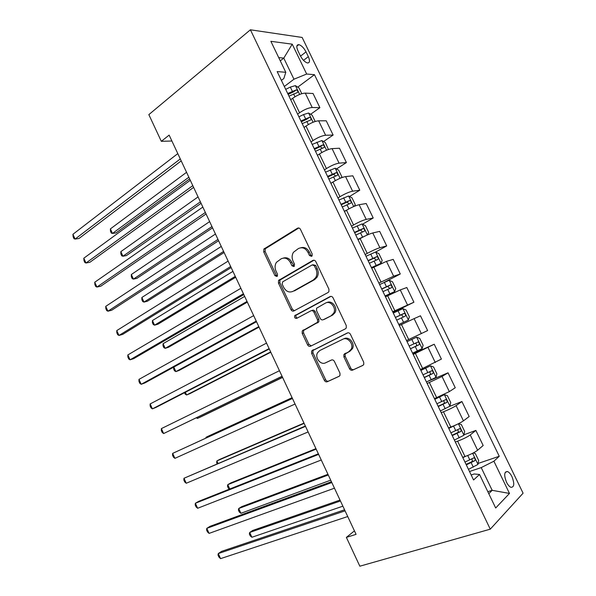 <?xml version="1.0" encoding="UTF-8"?>
<svg xmlns="http://www.w3.org/2000/svg" width="596" height="596" viewBox="0 0 596 596"><rect width="100%" height="100%" fill="white"/><g stroke="black" fill="none" stroke-linecap="round" stroke-linejoin="round"><path stroke-width="0.89" d="M311.596 256.355L312.103 255.848L312.17 253.948L300.466 229.378C299.684 228.045 298.685 227.665 297.471 228.231L263.872 249.061L263.715 251.855L274.935 275.643L276.939 276.477L277.386 276.045L277.46 274.167L276 271.076C274.659 267.932 274.793 265.019 276.402 262.359L281.118 258.828C284.881 257.152 287.987 258.411 290.446 262.613L291.928 265.741L293.984 266.576L294.536 264.222L293.046 261.085C291.697 257.941 291.824 255.013 293.433 252.302L298.38 248.562C302.261 246.819 305.45 248.078 307.968 252.339L309.48 255.52L311.596 256.355M511.957 476.666C510.563 473.887 509.066 472.174 507.472 471.525C504.171 471.63 503.843 475.191 506.503 482.194C507.904 484.973 509.394 486.686 510.973 487.334C514.311 487.2 514.639 483.639 511.957 476.666M349.502 368.7C350.292 370.064 351.327 370.533 352.601 370.123L362.778 365.452L363.776 364.424L363.694 362.152L350.441 334.326C349.643 332.963 348.6 332.508 347.319 332.97L311.619 351.014L311.634 353.406L324.328 380.322C325.096 381.656 326.094 382.125 327.316 381.731L339.087 376.329L340.003 375.398L339.944 373.111L334.408 361.429C333.626 360.081 332.613 359.619 331.376 360.036L325.558 362.815C320.745 365.445 314.599 357.734 317.512 352.78L319.754 350.545L342.76 339.258C347.61 336.509 354.017 343.989 351.223 349.189L348.705 351.774L343.855 354.583L343.907 356.915L349.502 368.7L350.753 368.097C351.543 369.453 352.579 369.922 353.853 369.513L363.098 365.266M250.402 29.8L148.844 114.626L161.322 141.326L169.137 135.106L356.073 534.351L346.373 537.383L359.842 566.2L490.27 529.166L250.402 29.8L302.135 37.444L523.079 493.19L490.27 529.166M328.068 292.509L328.895 291.682L328.918 289.12L315.843 261.659C315.053 260.325 314.04 259.916 312.811 260.452L278.555 280.44L278.459 283.1L290.997 309.674C291.749 310.985 292.718 311.403 293.895 310.941L328.068 292.509M333.082 297.873L346.246 325.513L346.283 327.927L345.367 328.858L310.553 346.224C309.354 346.649 308.37 346.202 307.611 344.883L302.202 333.425L302.217 330.959L317.541 322.287L317.549 319.806L313.898 312.11C313.123 310.777 312.125 310.352 310.911 310.821L296.711 318.361C294.983 318.51 294.312 317.616 294.7 315.701L330.005 296.592C331.264 296.093 332.292 296.525 333.082 297.873M297.97 50.898L300.31 55.733C302.485 59.779 304.876 62.185 307.484 62.953C309.831 62.923 310.114 60.822 308.333 56.657L306.024 51.882C303.841 47.822 301.434 45.408 298.805 44.64C296.488 44.67 296.212 46.756 297.97 50.898M281.387 80.378L283.86 78.493L285.789 72.295L277.155 71.58L473.574 479.974L479.534 474.476L474.192 473.976L471.175 474.975M285.789 72.295L270.867 41.318L292.226 44.171L306.672 74.031L293.947 79.216L284.329 86.487M297.739 87.15L314.464 74.686L306.672 74.031M314.464 74.686L499.254 456.275L493.898 461.215L509.483 493.436L495.678 507.993L479.534 474.476M354.441 530.872L346.373 537.383M161.322 141.326L171.901 141.006M280.284 60.852L283.778 58.125L278.704 57.574M293.947 79.216L283.778 58.125L292.226 44.171M487.826 491.693L492.169 490.322L481.21 467.599L469.506 471.518M463.986 434.767L475.876 430.416L483.162 445.495L477.62 450.233C474.803 452.364 470.602 454.465 464.999 456.529L462.69 457.333M475.876 430.416L470.237 434.931C467.383 436.98 463.181 439.058 457.616 441.182L455.322 442.016M449.734 406.338L461.922 401.54L469.171 416.537L463.435 420.85C460.552 422.81 456.35 424.881 450.814 427.056L448.535 427.913M461.922 401.54L456.096 405.63C453.176 407.508 448.967 409.564 443.469 411.784L441.204 412.67M427.786 381.343L448.043 372.82L455.247 387.735L449.332 391.617L434.462 398.642M448.043 372.82L442.023 376.478L427.168 383.481M412.901 353.823L434.231 344.242L441.398 359.083L420.456 369.52M434.231 344.242L413.199 354.441M421.335 333.611L414.108 318.629L420.485 315.805L427.623 330.571L406.524 340.554M414.108 318.629L399.305 325.55M393.032 312.498L413.915 302.217L392.66 311.738M413.915 302.217L406.815 287.525L400.259 289.924L385.485 296.808M383.794 282.601L400.281 273.996L393.636 276.201L378.877 283.07M400.281 273.996L393.218 259.379L386.476 261.376L371.733 268.222M375.607 252.056L386.715 245.925L379.89 247.72C376.605 248.733 372.388 250.618 367.248 253.389L365.162 254.552M386.715 245.925L379.682 231.382L372.768 232.969C369.453 233.9 365.236 235.77 360.126 238.594L358.054 239.778M362.539 224.215L373.215 217.994L366.212 219.388C362.867 220.244 358.65 222.107 353.57 224.968L351.513 226.182M373.215 217.994L366.22 203.527L359.135 204.711C355.752 205.486 351.536 207.334 346.492 210.246L344.443 211.483M349.509 196.516L359.783 190.206L352.608 191.197C349.196 191.905 344.987 193.737 339.966 196.695L337.939 197.954M359.783 190.206L352.825 175.813L345.568 176.595C342.119 177.221 337.902 179.038 332.918 182.048L330.907 183.33M336.502 168.959L346.418 162.559L339.079 163.155C335.6 163.706 331.383 165.509 326.429 168.564L324.433 169.875M346.418 162.559L339.496 148.233L332.069 148.627C328.56 149.104 324.343 150.892 319.419 153.999L317.437 155.325M323.539 141.55L333.127 135.046L325.61 135.255C322.071 135.657 317.862 137.438 312.967 140.581L310.993 141.937M333.127 135.046L326.236 120.794L318.637 120.802C315.068 121.13 310.851 122.888 305.986 126.084L304.035 127.462M310.613 114.283L319.896 107.675L312.215 107.496C308.616 107.749 304.4 109.5 299.565 112.741L297.627 114.141M319.896 107.675L313.042 93.498L305.279 93.118C301.643 93.296 297.426 95.032 292.629 98.318L290.699 99.741M488.787 493.697L492.169 490.322L509.483 493.436M344.51 353.8L344.92 354.672M478.134 463.435L499.254 456.275M481.21 467.599L493.898 461.215M311.879 256.138L310.829 255.185L309.324 252.019C307.208 248.241 304.362 246.826 300.794 247.757M283.405 258.061C286.907 257.1 289.716 258.5 291.824 262.27L294.297 266.323M298.82 227.992L265.295 248.755L265.131 251.542L276.328 275.27L277.282 276.186M313.973 260.214L279.941 280.06L279.844 282.72L292.353 309.227L294.357 310.695M314.353 265.756L312.23 264.907L282.69 281.819L282.161 284.128L283.703 287.391C286.117 291.571 289.209 292.882 292.986 291.332L313.31 279.986L315.768 277.55C317.184 274.912 317.243 272.104 315.947 269.124L314.353 265.756L315.694 265.406L312.893 264.736M292.532 291.556L292.986 291.332M315.694 265.406L317.288 268.759C318.584 271.731 318.525 274.532 317.102 277.162L314.651 279.599L294.35 290.923M311.447 310.635L312.244 310.36C313.459 309.89 314.45 310.315 315.224 311.648L318.867 319.329L318.86 321.795L303.55 330.46L303.543 332.918L308.937 344.346L311.291 345.859M330.929 296.368L296.056 315.232C295.594 316.625 296.026 317.556 297.344 318.026M331.361 315.53L333.656 313.205C336.777 307.961 330.363 300.108 325.453 303.103L316.588 308.177L316.573 310.695L320.231 318.413C321.006 319.754 322.011 320.186 323.248 319.724L332.657 315.053L334.959 312.729C338.044 307.551 331.778 299.751 326.861 302.604M324.135 319.396L323.248 319.724M332.657 315.053L324.559 319.24M344.034 338.722C348.876 335.98 355.276 343.438 352.482 348.623L349.964 351.208L345.121 354.009L345.173 356.341L350.753 368.097M326.668 362.316L325.558 362.815M331.681 359.924L326.846 362.234M347.893 332.791L312.937 350.47L312.952 352.854L325.617 379.697C326.385 381.03 327.383 381.5 328.597 381.105L339.385 376.15M301.777 93.691L299.013 87.962L295.355 85.63L290.327 87.091L285.7 89.348M186.555 172.311L110.394 228.886L112.48 233.438L116.026 232.902L189.632 178.889M288.971 96.142L297.419 92.529C298.298 91.538 297.903 90.659 296.219 89.884L287.704 93.512M288.136 94.406L293.634 91.814L296.219 89.884M110.394 228.886L110.484 231.285L111.318 233.096L112.48 233.438L188.85 177.221M180.29 158.938L75.096 239.07L72.921 234.295L177.802 153.612M181.214 160.905L79 238.482L75.096 239.07L74.001 238.691L73.137 236.791L72.921 234.295M315.18 121.48L312.17 115.237L308.557 113.016L303.55 114.559L298.909 116.816M198.073 196.904L120.839 251.661L122.94 256.228L126.441 255.58L201.075 203.318M302.202 123.648L310.65 119.99C311.514 118.991 311.134 118.105 309.488 117.33L300.928 121.003M301.308 121.793L306.88 119.185M120.839 251.661L120.899 253.985L121.733 255.811L122.94 256.228L200.383 201.843M328.411 149.492L325.386 142.638L321.818 140.537L312.192 144.418M209.643 221.615L131.336 274.525L133.437 279.114L136.901 278.362L212.563 227.858M315.493 151.287L323.948 147.584C324.798 146.579 324.425 145.692 322.823 144.91L314.211 148.627M314.546 149.32L320.194 146.691L321.9 147.875M131.336 274.525L131.358 276.79L132.2 278.615L133.437 279.114L211.96 226.569M341.329 177.802L341.866 176.818L338.67 170.188L335.153 168.199L325.535 172.169M221.265 246.439L141.87 297.486L143.986 302.09L147.398 301.226L224.103 252.51M328.858 179.068L337.321 175.328C338.148 174.315 337.79 173.414 336.226 172.631L327.569 176.394M327.852 176.99L333.574 174.337L335.243 175.596M141.87 297.486L141.863 299.684L142.705 301.516L143.986 302.09L223.597 251.415M192.791 185.639L85.995 263.007L83.805 258.21L190.288 180.283M193.611 187.382L89.854 262.3L85.995 263.007L84.863 262.545L83.991 260.631L83.805 258.21M205.359 212.467L96.939 287.048L94.742 282.236L202.841 207.088M206.067 213.986L100.754 286.222L96.939 287.048L95.762 286.505L94.891 284.583L94.742 282.236M217.98 239.428L107.928 311.201L105.73 306.366L215.454 234.027M218.583 240.724L111.698 310.248L107.928 311.201L106.721 310.568L105.842 308.639L105.73 306.366M354.382 206.268L355.231 204.54L352.02 197.872L348.556 196.002L338.945 200.055M346.738 210.097L344.332 211.252M232.939 271.374L152.449 320.544L154.573 325.17L157.947 324.194L235.696 277.267M342.283 206.991L350.753 203.214C351.573 202.186 351.215 201.277 349.696 200.487L340.994 204.309M341.225 204.793L347.014 202.133L348.653 203.46M152.449 320.544L152.412 322.674L153.261 324.515L154.573 325.17L235.278 276.373M230.667 266.524L118.976 335.459L116.764 330.594L228.126 261.093M231.166 267.589L122.694 334.378L118.976 335.459L117.717 334.736L116.838 332.799L116.764 330.594M367.568 234.869L368.671 232.395L365.437 225.698L362.025 223.947L352.43 228.089M365.497 235.815L357.846 239.339M359.075 239.197L358.017 239.696M244.665 296.421L163.073 343.698L165.204 348.34L168.534 347.252L247.347 302.142M355.782 235.062L364.26 231.233C365.057 230.198 364.715 229.281 363.24 228.492L354.486 232.358M354.672 232.745L360.528 230.063L362.13 231.471M163.073 343.698L163.006 345.762L163.855 347.61L165.204 348.34L247.02 301.442M371.546 267.827L381 263.313L382.17 260.4L378.922 253.665L375.562 252.034L365.981 256.265M381 263.313L371.42 267.574M173.801 367.076L175.887 371.613L179.172 370.407L259.044 327.13M369.356 263.276L377.834 259.402C378.616 258.351 378.281 257.435 376.843 256.645L368.045 260.556M368.179 260.839L374.102 258.142L375.674 259.647M173.734 367.106L173.637 368.939L174.494 370.801L175.887 371.613L258.806 326.623M385.143 296.1L394.634 291.6L395.744 288.538L392.481 281.774L389.173 280.269L379.6 284.583M394.634 291.6L385.068 295.951M185.356 392.257L186.608 394.977L189.848 393.665L270.793 352.229M382.99 291.63L391.475 287.719C392.243 286.654 391.915 285.722 390.514 284.933L381.678 288.904M381.76 289.075L387.743 286.363L389.292 287.98M184.529 392.682L185.177 394.083L186.608 394.977L270.651 351.923M398.813 324.522L408.342 320.037L409.385 316.834L406.107 310.032L402.851 308.646L393.293 313.049M408.342 320.037L398.791 324.477M196.971 417.558L197.373 418.444L200.569 417.014L282.601 377.439M396.698 320.134L405.191 316.178C405.936 315.098 405.623 314.166 404.252 313.369L395.379 317.392M395.416 317.459L401.458 314.733L402.963 316.513M196.427 417.818L197.373 418.444L282.556 377.342M412.581 353.152L422.117 348.623L423.1 345.263L419.8 338.431L416.604 337.172L407.053 341.664M416.604 337.172L407.046 341.642M292.085 397.688L209.181 435.765L206.022 437.285L206.29 437.874M410.48 348.779L418.981 344.786C419.703 343.691 419.398 342.752 418.064 341.955L409.154 346.023M418.064 341.955L415.241 343.251C416.79 343.974 417.044 344.942 415.993 346.142L410.458 348.735M292.115 397.755L206.022 437.285L205.933 438.038M243.421 293.754L130.062 359.82L127.842 354.94L240.866 288.3M243.809 294.588L133.735 358.621L130.062 359.82L128.766 359.008L127.879 357.064L127.842 354.94M256.228 321.117L141.207 384.286L138.972 379.384L253.665 315.634M256.511 321.713L144.828 382.967L141.207 384.286L139.866 383.392L138.972 381.44L138.972 379.384M269.109 348.623L152.39 408.863L150.147 403.939L266.531 343.11M269.273 348.98L155.966 407.418L152.39 408.863L151.011 407.88L150.118 405.913L150.147 403.939M282.05 376.262L163.632 433.553L161.382 428.606L279.457 370.719M282.102 376.374L163.632 433.553L162.209 432.473L161.307 430.506L161.382 428.606M292.413 398.389L172.654 453.377L292.45 398.471M174.919 458.346L173.451 457.177L172.549 455.202L172.654 453.377L174.919 458.346L295.057 404.036M426.445 381.969L435.967 377.35L436.883 373.848L433.568 366.972L430.424 365.84L420.888 370.429M430.424 365.84L420.828 370.295M303.982 423.108L219.991 459.293L216.877 460.932L217.994 463.383M424.33 377.581L432.838 373.536C433.538 372.433 433.24 371.479 431.944 370.69L422.996 374.81M429.195 371.919C430.625 372.731 430.833 373.699 429.813 374.824L424.255 377.424M304.109 423.383L216.877 460.932L216.631 462.645L217.138 463.748M305.353 426.036L183.985 478.268L305.502 426.356M186.257 483.252L184.745 481.993L183.836 480.003L183.985 478.268L186.257 483.252L308.125 431.951M440.377 410.942L449.891 406.234L450.732 402.576L447.402 395.67L444.311 394.664L434.797 399.335M444.311 394.664L434.678 399.097M315.94 448.646L230.838 482.916L227.769 484.682L229.758 489.003M438.254 406.532L446.762 402.442C447.447 401.324 447.164 400.363 445.897 399.566L436.913 403.745M443.29 400.773C444.534 401.704 444.676 402.665 443.7 403.663L438.127 406.263M316.163 449.123L227.769 484.682L227.493 486.321L228.365 488.213L229.512 489.1M318.361 453.817L198.751 501.318L195.361 503.262L318.629 454.383M197.649 508.269L196.091 506.92L195.183 504.924L195.361 503.262L197.649 508.269L321.259 460.008M457.236 424.307L448.773 428.397M450.487 427.176L448.602 428.047M458.488 423.696L461.311 424.508L464.664 431.452L463.882 435.266L454.383 440.064M327.956 474.297L241.73 506.645L238.713 508.522L240.903 513.305L330.705 480.175M452.252 435.631L460.768 431.497C461.431 430.357 461.148 429.396 459.918 428.598L450.904 432.83M457.4 429.798C458.51 430.789 458.592 431.742 457.653 432.644L452.066 435.251M328.277 474.99L238.713 508.522L238.4 510.094L239.272 512.001L240.903 513.305M331.436 481.732L210.135 526.29L206.79 528.361L331.816 482.551M209.084 533.398L207.482 531.952L206.566 529.948L206.79 528.361L209.084 533.398L334.46 488.198M465.841 456.231L462.824 457.616M473.209 452.975L475.295 453.496L478.663 460.477L477.947 464.448L468.463 469.343M340.018 500.066L252.674 530.47L249.702 532.474L251.907 537.272L342.879 506.183M466.318 464.88L474.841 460.701C475.489 459.553 475.213 458.577 474.006 457.78L464.962 462.071M471.563 458.995C472.539 460.015 472.583 460.946 471.689 461.781L466.079 464.388M340.443 500.968L249.702 532.474L249.351 533.964L250.231 535.878L251.907 537.272M344.57 509.796L221.563 551.375L218.27 553.58L345.069 510.861M220.572 558.638L218.926 557.104L218.009 555.085L218.27 553.58L220.572 558.638L347.729 516.538M464.999 456.529L457.616 441.182M450.814 427.056L443.469 411.784M436.704 397.733L429.396 382.543M422.668 368.559L415.397 353.45M408.707 339.541L401.473 324.515M394.813 310.672L387.616 295.728M380.993 281.96L373.841 267.082M367.248 253.389L360.126 238.594M353.57 224.968L346.492 210.246M339.966 196.695L332.918 182.048M326.429 168.564L319.419 153.999M312.967 140.581L305.986 126.084M299.565 112.741L292.629 98.318M312.215 107.496L305.279 93.118M325.61 135.255L318.637 120.802M339.079 163.155L332.069 148.627M352.608 191.197L345.568 176.595M366.212 219.388L359.135 204.711M379.89 247.72L372.768 232.969M393.636 276.201L386.476 261.376M407.448 304.832L400.259 289.924M435.296 362.539L428.032 347.475M449.332 391.617L442.023 376.478M463.435 420.85L456.096 405.63M477.62 450.233L470.237 434.931M300.518 56.143L306.024 51.882M303.506 60.352L308.333 56.657M309.324 252.019L307.968 252.339M293.306 265.391L291.928 265.741M291.824 262.27L290.446 262.613M276.328 275.27L274.935 275.643M265.131 251.542L263.715 251.855M265.853 248.227L264.438 248.532M298.775 227.985L297.471 228.231M310.829 255.185L309.48 255.52M292.353 309.227L290.997 309.674M279.844 282.72L278.459 283.1M280.589 279.435L279.204 279.815M313.794 260.199L312.811 260.452M314.651 279.599L313.31 279.986M317.288 268.759L315.947 269.124M308.937 344.346L307.611 344.883M303.543 332.918L302.202 333.425M304.325 329.7L302.991 330.199M318.048 322.607L316.729 323.099M318.867 319.329L317.549 319.806M315.224 311.648L313.898 312.11M296.57 314.733L295.214 315.195M330.624 296.383L330.005 296.592M345.173 356.341L343.907 356.915M346.045 353.078L344.779 353.644M349.964 351.208L348.705 351.774M328.597 381.105L327.316 381.731M325.617 379.697L324.328 380.322M312.952 352.854L311.634 353.406M313.749 349.658L312.438 350.21M353.853 369.513L352.601 370.123M299.661 94.429L295.445 85.69M292.331 91.255L290.327 87.091M294.983 96.761L293.597 93.885M293.537 91.844L296.152 89.899M313.071 122.247L308.646 113.069M305.569 118.746L303.55 114.559M308.37 124.564L306.843 121.39M306.724 119.23L309.376 117.345M326.548 150.207L321.915 140.589M318.875 146.378L316.849 142.168M321.833 152.516L320.156 149.037M319.978 146.75L322.674 144.932M340.092 178.308L335.243 168.251M332.248 174.144L330.206 169.92M335.354 180.61L333.529 176.818M333.298 174.419L336.032 172.661M353.704 206.551L348.645 196.047M345.687 202.059L343.639 197.805M348.951 208.853L346.976 204.748M346.693 202.223L349.465 200.524M367.389 234.943L362.115 223.992M359.194 230.116L357.138 225.839M362.554 237.096L360.491 232.82M360.148 230.168L362.964 228.536M381.03 263.238L375.651 252.078M372.768 258.314L370.705 254.023M376.15 265.332L374.079 261.033M373.677 258.254L376.53 256.69M394.664 291.526L389.255 280.306M386.417 286.661L384.338 282.348M389.814 293.716L387.735 289.388M387.273 286.49L390.164 284.992M408.372 319.955L402.933 308.683M400.139 315.157L398.046 310.814M403.552 322.242L401.458 317.899M400.937 314.867L403.872 313.436M422.147 348.541L416.678 337.202M413.929 343.795L411.829 339.429M417.356 350.917L415.256 346.552M415.993 346.142L418.981 344.786M435.996 377.268L430.498 365.87M427.786 372.582L425.678 368.194M431.236 379.741L429.12 375.353M429.813 374.824L432.838 373.536M449.913 406.144L444.392 394.686M441.718 401.518L439.595 397.115M445.19 408.722L443.059 404.304M443.7 403.663L446.762 402.442M463.904 435.169L458.398 423.741M455.724 430.61L453.593 426.177M459.211 437.844L457.072 433.411M457.653 432.644L460.768 431.497M477.97 464.344L472.628 453.273M469.804 459.851L467.711 455.508M473.306 467.122L471.16 462.667M471.689 461.781L474.841 460.701M505.304 472.233L507.472 471.525M296.845 46.168L298.805 44.64M265.295 248.755L263.872 249.061M279.941 280.06L278.555 280.44M317.102 277.162L315.768 277.55M303.55 330.46L302.217 330.959M318.86 321.795L317.541 322.287M296.056 315.232L294.7 315.701M334.959 312.729L333.656 313.205M345.121 354.009L343.855 354.583M352.482 348.623L351.223 349.189M312.937 350.47L311.619 351.014M306.88 119.178L309.488 117.33M320.194 146.691L322.823 144.91M333.566 174.337L336.226 172.631M347.014 202.133L349.696 200.487M360.52 230.063L363.24 228.492M374.102 258.142L376.843 256.645M387.743 286.363L390.514 284.933M401.458 314.733L404.252 313.369M430.096 371.479L431.944 370.69M444.758 400.02L445.897 399.566M459.032 428.926L459.918 428.598M473.254 458.041L474.006 457.78"/></g></svg>
